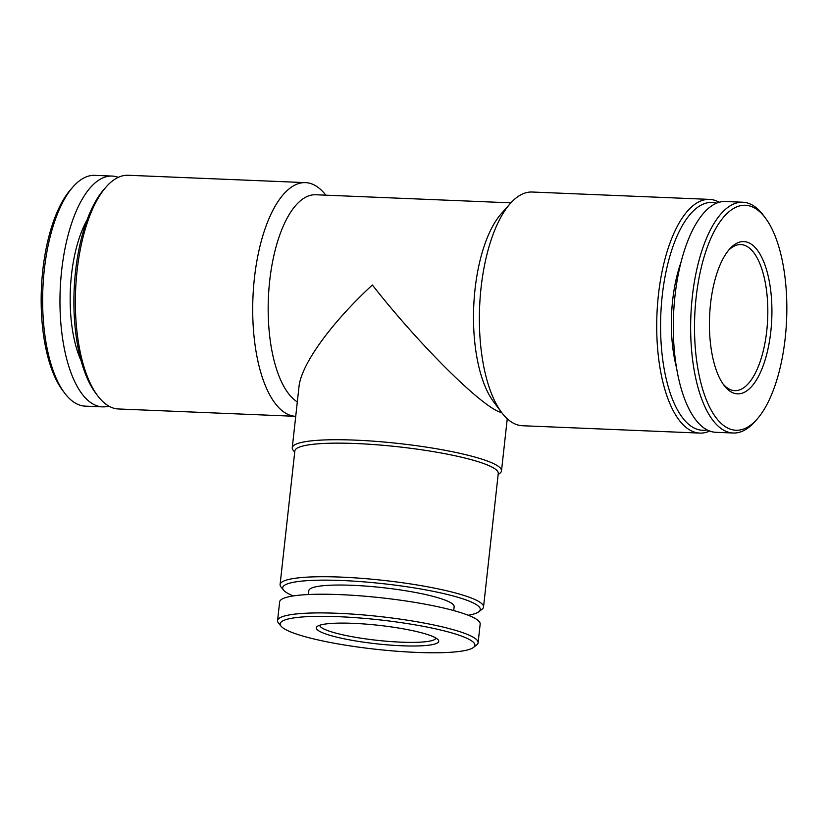 <?xml version="1.0" encoding="UTF-8"?>
<svg xmlns="http://www.w3.org/2000/svg" width="828" height="828" viewBox="0 0 828 828"><rect width="100%" height="100%" fill="white"/><g stroke="black" fill="none" stroke-linecap="round" stroke-linejoin="round"><path stroke-width="1.24" d="M719.18 202.26A116.955 47.755 92.4 0 0 717.358 201.328A116.955 47.755 92.4 0 0 709.513 199.382L532.176 192.024A116.955 47.755 92.4 0 0 510.327 203.481L501.354 213.583A105.259 42.984 92.4 0 0 473.719 306.66A105.259 42.984 92.4 0 0 493.56 401.704L501.654 412.51A116.955 47.755 92.4 0 0 522.489 425.737L699.826 433.096A116.955 47.755 92.4 0 0 709.699 431.026M510.897 202.85L315.696 194.756A105.259 42.984 92.4 0 0 269.172 286.105A105.259 42.984 92.4 0 0 297.314 401.932M501.913 412.851L498.58 411.578C477.28 402.532 417.115 342.192 372.372 284.998C330.972 323.127 301.092 364.589 298.98 386.811L292.253 447.762A105.259 15.918 -173.7 0 0 293.215 450.318L294.706 452.14M118.3 177.337A115.496 47.165 92.4 0 0 112.111 176.064L94.785 175.35A115.496 47.165 92.4 0 0 73.195 186.662L70.949 189.188A112.567 45.964 92.4 0 0 41.4 288.724A112.567 45.964 92.4 0 0 62.607 390.371L64.636 393.072A115.496 47.165 92.4 0 0 85.212 406.134L102.548 406.858A115.496 47.165 92.4 0 0 108.82 406.103M73.195 186.662A115.496 47.165 92.4 0 0 42.87 288.786A115.496 47.165 92.4 0 0 64.636 393.072M112.111 176.064A115.496 47.165 92.4 0 0 60.206 289.51A115.496 47.165 92.4 0 0 102.548 406.858M87.033 220.01A90.645 37.012 92.4 0 0 81.185 360.987M305.511 182.626L128.174 175.267A116.955 47.755 92.4 0 0 106.315 186.735L104.08 189.26A114.036 46.565 92.4 0 0 74.137 290.09A114.036 46.565 92.4 0 0 95.624 393.052L97.652 395.753A116.955 47.755 92.4 0 0 118.487 408.98L295.72 416.329A116.955 47.755 92.4 0 1 252.954 297.376A116.955 47.755 92.4 0 1 305.511 182.626A116.955 47.755 92.4 0 1 313.346 184.572A116.955 47.755 92.4 0 1 325.828 195.17M106.315 186.735A116.955 47.755 92.4 0 0 75.607 290.152A116.955 47.755 92.4 0 0 97.652 395.753M510.327 203.481A116.955 47.755 92.4 0 0 479.619 306.898A116.955 47.755 92.4 0 0 501.654 412.51M709.513 199.382A116.955 47.755 92.4 0 0 656.956 314.257A116.955 47.755 92.4 0 0 699.826 433.096M716.613 203.15A114.036 46.565 92.4 0 0 660.816 314.412A114.036 46.565 92.4 0 0 707.205 429.918M680.958 262.373A87.716 35.821 92.4 0 0 676.579 367.953M765.393 217.992L763.364 215.29A115.496 47.165 92.4 0 0 750.53 204.143A115.496 47.165 92.4 0 0 742.788 202.229L725.452 201.504A115.496 47.165 92.4 0 0 673.547 314.94A115.496 47.165 92.4 0 0 715.889 432.299L733.215 433.013A115.496 47.165 92.4 0 0 754.805 421.7L757.051 419.175A112.567 45.964 92.4 0 0 786.6 319.629A112.567 45.964 92.4 0 0 765.393 217.992A112.567 45.964 92.4 0 0 752.88 207.124A112.567 45.964 92.4 0 0 694.557 332.504A112.567 45.964 92.4 0 0 757.051 419.175M742.788 202.229A115.496 47.165 92.4 0 0 690.883 315.665A115.496 47.165 92.4 0 0 733.215 433.013M732.407 392.596A76.197 31.112 -87.6 0 1 723.941 385.237A76.197 31.112 -87.6 0 1 709.586 316.441A76.197 31.112 -87.6 0 1 729.592 249.062A76.197 31.112 -87.6 0 1 748.936 242.863A76.197 31.112 -87.6 0 1 770.806 331.614A76.197 31.112 -87.6 0 1 732.407 392.596M498.145 474.599L499.998 473.15A105.259 15.918 -173.7 0 0 501.499 470.863A105.259 15.918 -173.7 0 0 492.877 463.297A105.259 15.918 -173.7 0 0 376.471 441.407A105.259 15.918 -173.7 0 0 292.253 447.762M468.193 615.256A99.412 15.039 -173.7 0 0 478.884 611.706L482.072 609.222A102.341 15.484 -173.7 0 0 483.531 606.996L498.27 473.419A102.341 15.484 -173.7 0 0 489.886 466.06A102.341 15.484 -173.7 0 0 376.719 444.771A102.341 15.484 -173.7 0 0 294.84 450.96L280.092 584.537A102.341 15.484 -173.7 0 0 281.023 587.031L283.59 590.147A99.412 15.039 -173.7 0 0 293.247 595.932M483.531 606.996A102.341 15.484 -173.7 0 0 475.148 599.638A102.341 15.484 -173.7 0 0 361.971 578.358A102.341 15.484 -173.7 0 0 280.092 584.537M478.884 611.706A99.412 15.039 -173.7 0 0 472.157 602.401A99.412 15.039 -173.7 0 0 354.839 581.204A99.412 15.039 -173.7 0 0 283.59 590.147M453.713 610.578L454.148 606.665A73.102 11.054 -173.7 0 0 448.155 601.407A73.102 11.054 -173.7 0 0 367.321 586.203A73.102 11.054 -173.7 0 0 308.834 590.623L308.399 594.535M473.492 647.424L476.669 644.94A100.871 15.256 -173.7 0 0 478.108 642.745L480.168 624.074A100.871 15.256 -173.7 0 0 471.908 616.819A100.871 15.256 -173.7 0 0 360.356 595.839A100.871 15.256 -173.7 0 0 279.636 601.935L277.577 620.607A100.871 15.256 -173.7 0 0 278.508 623.06L281.065 626.185A97.952 14.821 -173.7 0 0 375.902 649.276A97.952 14.821 -173.7 0 0 473.492 647.424A97.952 14.821 -173.7 0 0 466.857 638.253A97.952 14.821 -173.7 0 0 351.269 617.367A97.952 14.821 -173.7 0 0 281.065 626.185M478.108 642.745A100.871 15.256 -173.7 0 0 469.849 635.49A100.871 15.256 -173.7 0 0 358.296 614.521A100.871 15.256 -173.7 0 0 277.577 620.607M433.686 636.877A61.582 9.315 -173.7 0 0 370.23 624.467A61.582 9.315 -173.7 0 0 317.196 626.454A61.582 9.315 -173.7 0 0 376.502 643.811A61.582 9.315 -173.7 0 0 438.167 639.816A61.582 9.315 -173.7 0 0 433.686 636.877M722.865 383.737A73.102 29.849 92.4 0 0 734.819 390.65A73.102 29.849 92.4 0 0 767.308 324.918A73.102 29.849 92.4 0 0 745.769 245.792A73.102 29.849 92.4 0 0 740.874 244.581A73.102 29.849 92.4 0 0 728.392 250.47M319.732 625.233A58.477 8.849 -173.7 0 0 376.895 640.292A58.477 8.849 -173.7 0 0 435.963 638.067M507.253 418.761L501.499 470.863"/></g></svg>
